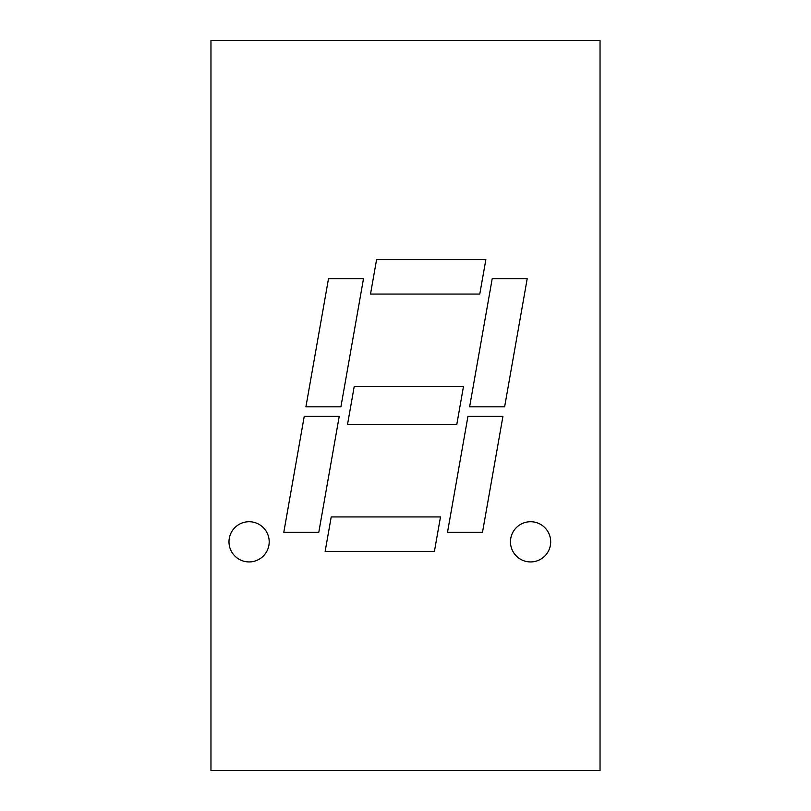 <?xml version="1.0" encoding="UTF-8"?>
<svg xmlns="http://www.w3.org/2000/svg" width="811" height="811" viewBox="0 0 811 811"><rect width="100%" height="100%" fill="white"/><g stroke="black" fill="none" stroke-linecap="round" stroke-linejoin="round"><path stroke-width="1.22" d="M530.576 521.726A20.103 20.103 0 0 0 510.474 541.829A20.103 20.103 0 0 0 530.576 561.932A20.103 20.103 0 0 0 550.689 541.829A20.103 20.103 0 0 0 530.576 521.726M249.089 521.726A20.103 20.103 0 0 0 228.986 541.829A20.103 20.103 0 0 0 249.089 561.932A20.103 20.103 0 0 0 269.201 541.829A20.103 20.103 0 0 0 249.089 521.726M600.039 40.55L600.039 770.45L210.961 770.45L210.961 40.55L600.039 40.55M305.919 406.818L328.496 278.741L363.49 278.741L340.914 406.818L305.919 406.818M440.485 516.942L434.412 551.399L325.14 551.399L331.212 516.942L440.485 516.942M447.51 532.259L482.504 532.259L502.932 416.388L467.937 416.388L447.51 532.259M469.62 406.818L504.624 406.818L527.201 278.741L492.206 278.741L469.62 406.818M485.86 259.601L479.788 294.058L370.515 294.058L376.588 259.601L485.86 259.601M318.794 532.259L283.799 532.259L304.226 416.388L339.221 416.388L318.794 532.259M354.245 386.35L463.507 386.35L456.755 424.65L347.493 424.65L354.245 386.35"/></g></svg>
